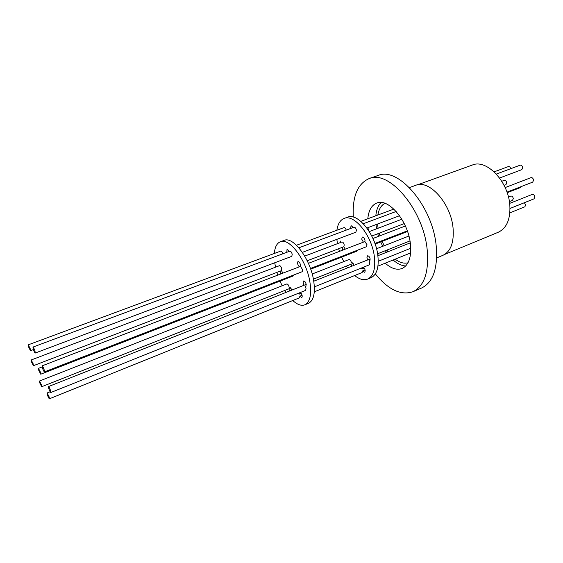 <?xml version="1.0" encoding="UTF-8"?>
<svg xmlns="http://www.w3.org/2000/svg" width="563" height="563" viewBox="0 0 563 563"><rect width="100%" height="100%" fill="white"/><g stroke="black" fill="none" stroke-linecap="round" stroke-linejoin="round"><path stroke-width="0.84" d="M444.636 254.448L498.318 232.223C506.7 228.198 510.542 219.204 509.839 205.242C508.403 181.434 486.481 158.724 472.301 165.05L417.655 184.791M436.684 257.903L442.905 255.328C450.801 251.485 454.179 242.357 453.053 227.938C450.9 203.342 429.119 179.217 415.783 185.304L409.449 187.592M353.325 217.086C352.234 196.649 357.491 183.812 369.117 178.577L378.019 175.494C397.928 166.296 432.3 205.622 436.142 245.264C438.098 268.002 433.25 282.253 421.603 288.017L412.946 291.733C400.828 295.695 388.294 289.755 375.331 273.907M369.117 178.577C388.773 169.449 423.073 209.112 427.106 248.923C429.175 271.76 424.453 286.032 412.946 291.733M385.212 263.195C391.299 268.593 396.929 270.36 402.088 268.495C408.935 265.124 411.687 256.742 410.35 243.343C407.879 220.534 388.273 197.704 376.746 203.067C371.58 205.214 368.603 210.449 367.808 218.761M367.998 227.614L368.35 230.105M381.151 202.476C378.153 205.453 376.38 209.893 375.817 215.791M375.964 224.616L376.605 228.803M499.578 178.021L521.817 169.639L522.71 167.739C522.33 165.881 521.486 165.029 520.17 165.17L496.341 174.073M507.172 192.715L520.128 187.676L520.902 186.705M509.846 212.863L524.857 206.804L525.666 205.038L524.392 202.701M504.068 185.347L505.961 184.629L506.77 182.82C506.39 181.012 505.574 180.174 504.321 180.308L501.774 181.272M509.388 201.589L512.499 200.358L513.294 198.591C512.9 196.769 512.07 195.924 510.789 196.065L508.431 196.987M510.001 208.472L533.991 198.852L534.843 197.036C534.442 195.143 533.562 194.277 532.204 194.432L509.642 203.398M506.96 192.124L532.697 182.123L533.583 180.244C533.196 178.351 532.317 177.486 530.965 177.648L505.145 187.585M384.958 203.299C381.221 205.256 378.843 209.176 377.829 215.038M377.555 224.018L378.097 228.24M40.487 372.298L40.74 374.205L38.727 370.257L38.474 368.343L40.487 372.298M345.239 249.149L343.852 246.714L344.218 244.933C343.712 242.956 342.93 241.977 341.868 241.999L304.724 256.102M282.886 273.154L281.472 270.62L281.753 268.804C281.19 266.763 280.43 265.722 279.459 265.694L31.211 359.968L33.154 363.797L33.421 365.69L31.479 361.861L31.211 359.968M30.198 348.694L30.465 350.665L28.509 346.808L28.241 344.837L30.198 348.694M346.231 230.112C345.647 228.367 344.887 227.529 343.958 227.614L296.469 245.25M342.248 247.354L342.853 250.063M310.452 268.488L366.464 246.721L367.048 244.785L364.93 241.682L364.993 240.288C364.444 238.093 363.557 237.016 362.34 237.058L361.713 239.134L363.388 242.16M44.456 371.869C43.9 371.587 43.203 370.236 42.38 367.822L42.126 365.844C42.682 366.126 43.372 367.477 44.203 369.898L44.456 371.869L302.211 271.697L302.655 269.74L300.522 266.461L300.522 264.99C299.917 262.717 299.052 261.577 297.94 261.556L297.461 263.653L299.206 266.869M49.185 396.964L49.431 398.787C48.89 398.498 48.207 397.168 47.391 394.797L47.144 392.967L49.185 396.964M49.431 398.787L299.46 297.82L299.882 296.159L302.099 295.272M314.309 291.824L362.122 272.52L362.671 270.937L365.12 269.951M336.885 230.239C337.786 223.975 340.193 220.042 344.106 218.451L347.526 217.198C357.54 212.469 375.141 233.786 377.759 254.757C379.195 267.108 376.936 274.772 370.975 277.728L367.597 279.107C363.74 280.543 359.426 279.347 354.655 275.532M342.578 249.465L341.98 247.46M340.805 242.4L340.573 241.077M344.106 218.451C354.064 213.736 371.65 235.123 374.304 256.13C375.76 268.502 373.529 276.159 367.597 279.107M347.582 267.763L346.442 266.088M343.796 261.591L341.642 257.122M339.461 251.372L338.659 248.726M337.476 243.666L336.843 239.359M302.366 252.358L355.851 232.195L356.435 230.225C355.922 228.191 355.105 227.185 353.993 227.22L298.876 247.797M35.258 353.036L291.789 256.341L292.225 254.356C291.662 252.252 290.867 251.189 289.839 251.168L32.971 347.075C33.506 347.336 34.181 348.659 34.99 351.031L35.258 353.036C34.723 352.769 34.047 351.453 33.238 349.088L32.971 347.075M353.247 227.494L351.052 225.594L350.629 228.472M314.365 286.884L369.222 264.891L369.778 263.027L369.046 261.084L369.595 261.07L370.194 259.071C369.631 256.855 368.737 255.771 367.505 255.813L366.9 257.819L367.716 259.93L313.767 281.197M50.818 392.517L305.61 290.388L306.033 288.509L305.223 286.426L305.765 286.447L306.223 284.435C305.603 282.147 304.724 280.993 303.598 280.972L303.14 282.999L304.027 285.258L48.488 386.563C49.044 386.851 49.741 388.203 50.579 390.631L50.818 392.517C50.262 392.228 49.565 390.87 48.728 388.449L48.488 386.563M370.173 258.952L367.716 259.93M351.826 262.661L351.368 262.527C350.855 260.528 350.052 259.536 348.976 259.557L312.198 273.991M289.635 287.299L289.136 287.102C288.573 285.033 287.792 283.984 286.806 283.956L39.473 381.01L41.451 384.902L41.704 386.725L39.734 382.84L39.473 381.01M41.704 386.725L290.747 288.094M313.408 279.171L353.085 263.435M354.007 265.215C353.346 263.428 352.544 262.597 351.601 262.71L351.403 262.83M351.016 264.251L351.565 266.179M280.092 271.169L280.74 273.977M274.343 253.463C274.857 247.108 276.862 243.202 280.367 241.752L284.069 240.401C293.013 236.003 310.206 258.628 313.598 280.198C315.498 292.894 313.781 300.607 308.44 303.33L304.794 304.822C301.325 306.082 297.313 304.653 292.767 300.522M280.367 241.752C289.255 237.375 306.42 260.078 309.854 281.683C311.782 294.4 310.093 302.113 304.794 304.822M285.927 292.253L284.808 290.494M282.169 285.779L279.98 281.113M277.714 275.145L276.848 272.415M275.525 267.193L274.737 262.766M289.15 251.429L287.039 249.36L286.799 252.308M306.216 284.392L304.027 285.258M291.704 289.959C291.008 288.136 290.241 287.264 289.389 287.334L289.192 287.475M288.925 288.819L289.509 290.832M305.223 286.426L306.138 286.06M292.619 276.194L293.576 275.054M301.212 293.33L299.178 294.146L298.517 293.239M299.882 296.159L301.775 297.679C302.634 296.229 302.176 294.498 300.403 292.478M299.171 292.971L299.178 294.146M369.046 261.084L369.997 260.704M355.746 251.633L356.843 250.465M364.191 267.967L361.96 268.861L361.319 268.065M362.671 270.937L364.634 272.267C365.647 270.796 365.232 269.121 363.395 267.228M362.023 267.777L361.96 268.861M282.872 253.772C282.26 251.957 281.521 251.07 280.677 251.112L28.241 344.837M379.195 233.195L379.962 235.777M382.087 241.386L384.219 245.728M386.858 250.092L388.006 251.71M395.163 259.177C399.744 262.632 404.03 263.836 408.006 262.787M510.747 168.689C510.247 167.112 509.445 166.409 508.34 166.585L494.145 171.856M377.773 233.744L378.554 236.319M380.687 241.928L382.784 246.291M385.352 250.69L386.45 252.33M393.136 259.993C397.429 263.794 401.63 265.785 405.74 265.961M377.667 254.166L378.54 255.468M407.528 231.484L375.141 244.089M356.597 251.302L310.692 269.163M293.386 275.898L40.74 374.205M404.234 223.602L371.77 236.045M343.873 246.728L307.215 260.775M281.486 270.634L33.421 365.69M401.834 219.225L369.286 231.583M33.4 349.567L30.465 350.665M393.854 209.091L360.827 221.35M407.309 230.851L374.916 243.441M410.645 252.921L377.949 266.123M399.54 215.728L366.907 228.029M410.758 248.248L378.259 261.274M409.984 240.936L377.604 253.758M408.907 236.038L376.541 248.74M410.286 242.857L377.886 255.729M396.162 211.47L363.332 223.729M50.142 391.771L47.144 392.967M405.367 226.002L372.931 238.487M364.965 241.555L308.397 263.329M300.543 266.355L42.126 365.844M42.141 366.928L38.474 368.343"/></g></svg>
